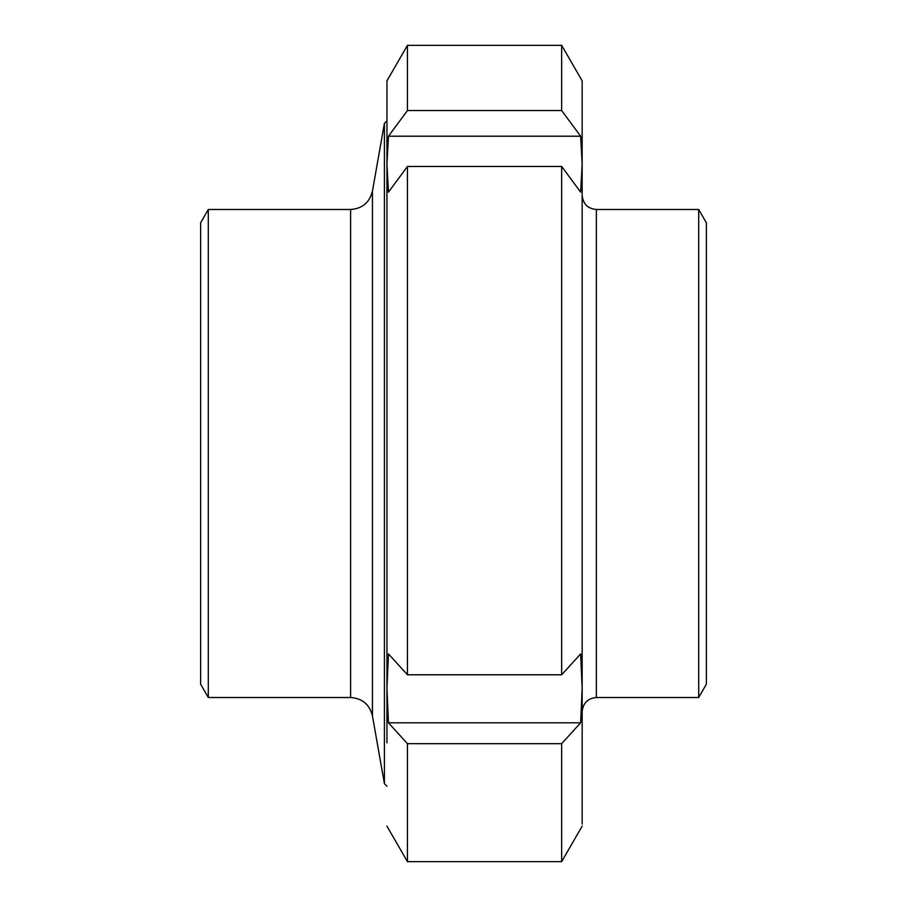 <?xml version="1.0" encoding="UTF-8"?>
<svg xmlns="http://www.w3.org/2000/svg" width="907" height="907" viewBox="0 0 907 907"><rect width="100%" height="100%" fill="white"/><g stroke="black" fill="none" stroke-linecap="round" stroke-linejoin="round"><path stroke-width="1.36" d="M386.949 786.233L384.409 783.682L384.409 123.318L384.409 783.682L372.437 715.838L372.437 191.162C369.568 202.533 362.29 208.644 350.601 209.494L350.601 697.506L208.304 697.506L200.628 684.195L200.628 222.805L208.304 209.494L208.304 697.506M582.158 742.822L582.158 824.168L582.158 688.368L580.639 722.811L561.66 743.661L407.447 743.661L388.468 722.811L386.949 688.368L388.468 653.924L407.447 674.774L561.66 674.774L580.639 653.924L582.158 688.368L582.158 164.178L580.639 192.137L561.66 166.457L407.447 166.457L388.468 192.137L386.949 164.178L388.468 136.209L407.447 110.541L561.66 110.541L580.639 136.209L582.158 164.178L582.158 80.836L561.66 45.35L407.447 45.35L386.949 80.836L386.949 742.822M388.468 136.209L580.639 136.209M561.66 743.661L561.66 861.65L407.447 861.65L386.949 826.164M561.66 45.35L561.66 110.541M407.447 743.661L407.447 861.65M407.447 45.35L407.447 110.541M407.447 166.457L407.447 674.774M561.66 166.457L561.66 674.774M580.639 722.811L388.468 722.811M582.158 688.368L582.158 728.559M582.158 195.3C583.02 203.905 587.747 208.644 596.352 209.494L596.352 697.506L698.696 697.506L698.696 209.494L706.372 222.805L706.372 684.195L698.696 697.506M386.949 120.767L384.409 123.318L372.437 191.162M372.437 715.838C369.568 704.467 362.29 698.356 350.601 697.506M350.601 209.494L208.304 209.494M582.158 826.164L561.66 861.65M596.352 697.506C587.747 698.356 583.02 703.095 582.158 711.7M596.352 209.494L698.696 209.494"/></g></svg>
